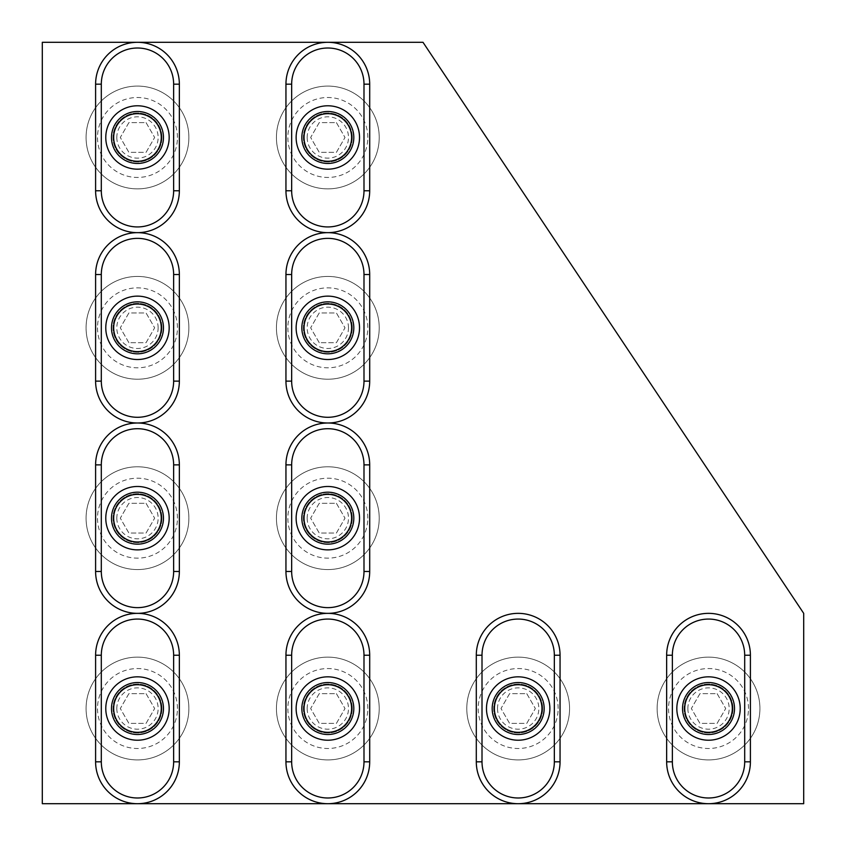 <?xml version="1.0" encoding="UTF-8"?>
<svg xmlns="http://www.w3.org/2000/svg" width="846" height="846" viewBox="0 0 846 846"><rect width="100%" height="100%" fill="white"/><g stroke="black" fill="none" stroke-linecap="round" stroke-linejoin="round"><path stroke-width="0.63" stroke-dasharray="4.23 3.17" d="M137.475 188.87A51.395 51.395 0 0 0 188.87 137.475A51.395 51.395 0 0 0 137.475 86.081A51.395 51.395 0 0 0 86.081 137.475A51.395 51.395 0 0 0 137.475 188.87A51.395 51.395 0 0 0 188.87 137.475A51.395 51.395 0 0 0 137.475 86.081A51.395 51.395 0 0 0 86.081 137.475A51.395 51.395 0 0 0 137.475 188.87M177.449 137.475A39.974 39.974 0 0 0 137.475 97.502A39.974 39.974 0 0 0 97.502 137.475A39.974 39.974 0 0 0 137.475 177.449A39.974 39.974 0 0 0 177.449 137.475M137.475 161.269A23.794 23.794 0 0 0 161.269 137.475A23.794 23.794 0 0 0 137.475 113.681A23.794 23.794 0 0 0 113.681 137.475A23.794 23.794 0 0 0 137.475 161.269A23.794 23.794 0 0 1 113.681 137.475A23.794 23.794 0 0 1 137.475 113.681A23.794 23.794 0 0 1 161.269 137.475A23.794 23.794 0 0 1 137.475 161.269M116.811 137.475A20.664 20.664 0 0 0 137.475 158.139A20.664 20.664 0 0 0 158.139 137.475A20.664 20.664 0 0 0 137.475 116.811A20.664 20.664 0 0 0 116.811 137.475M146.062 122.607L154.649 137.475L146.062 152.343L128.888 152.343L120.301 137.475L128.888 122.607L146.062 122.607L154.649 137.475L146.062 152.343L128.888 152.343L120.301 137.475L128.888 122.607L146.062 122.607M179.352 84.177A41.877 41.877 0 0 0 137.475 42.3A41.877 41.877 0 0 0 95.598 84.177L95.598 190.773A41.877 41.877 0 0 0 137.475 232.65A41.877 41.877 0 0 0 179.352 190.773L179.352 84.177M137.475 163.458A25.983 25.983 0 0 0 163.458 137.475A25.983 25.983 0 0 0 137.475 111.492A25.983 25.983 0 0 0 111.492 137.475A25.983 25.983 0 0 0 137.475 163.458M327.825 569.57A51.395 51.395 0 0 0 379.22 518.175A51.395 51.395 0 0 0 327.825 466.781A51.395 51.395 0 0 0 276.43 518.175A51.395 51.395 0 0 0 327.825 569.57A51.395 51.395 0 0 0 379.22 518.175A51.395 51.395 0 0 0 327.825 466.781A51.395 51.395 0 0 0 276.43 518.175A51.395 51.395 0 0 0 327.825 569.57M367.799 518.175A39.974 39.974 0 0 0 327.825 478.202A39.974 39.974 0 0 0 287.852 518.175A39.974 39.974 0 0 0 327.825 558.149A39.974 39.974 0 0 0 367.799 518.175M327.825 541.969A23.794 23.794 0 0 0 351.619 518.175A23.794 23.794 0 0 0 327.825 494.381A23.794 23.794 0 0 0 304.031 518.175A23.794 23.794 0 0 0 327.825 541.969A23.794 23.794 0 0 1 304.031 518.175A23.794 23.794 0 0 1 327.825 494.381A23.794 23.794 0 0 1 351.619 518.175A23.794 23.794 0 0 1 327.825 541.969M307.161 518.175A20.664 20.664 0 0 0 327.825 538.839A20.664 20.664 0 0 0 348.489 518.175A20.664 20.664 0 0 0 327.825 497.511A20.664 20.664 0 0 0 307.161 518.175M336.412 503.307L344.999 518.175L336.412 533.043L319.238 533.043L310.651 518.175L319.238 503.307L336.412 503.307L344.999 518.175L336.412 533.043L319.238 533.043L310.651 518.175L319.238 503.307L336.412 503.307M369.702 464.877A41.877 41.877 0 0 0 327.825 423A41.877 41.877 0 0 0 285.948 464.877L285.948 571.473A41.877 41.877 0 0 0 327.825 613.35A41.877 41.877 0 0 0 369.702 571.473L369.702 464.877M327.825 544.158A25.983 25.983 0 0 0 353.808 518.175A25.983 25.983 0 0 0 327.825 492.192A25.983 25.983 0 0 0 301.842 518.175A25.983 25.983 0 0 0 327.825 544.158M327.825 759.92A51.395 51.395 0 0 0 379.22 708.525A51.395 51.395 0 0 0 327.825 657.131A51.395 51.395 0 0 0 276.43 708.525A51.395 51.395 0 0 0 327.825 759.92A51.395 51.395 0 0 0 379.22 708.525A51.395 51.395 0 0 0 327.825 657.131A51.395 51.395 0 0 0 276.43 708.525A51.395 51.395 0 0 0 327.825 759.92M367.799 708.525A39.974 39.974 0 0 0 327.825 668.552A39.974 39.974 0 0 0 287.852 708.525A39.974 39.974 0 0 0 327.825 748.499A39.974 39.974 0 0 0 367.799 708.525M327.825 732.319A23.794 23.794 0 0 0 351.619 708.525A23.794 23.794 0 0 0 327.825 684.731A23.794 23.794 0 0 0 304.031 708.525A23.794 23.794 0 0 0 327.825 732.319A23.794 23.794 0 0 1 304.031 708.525A23.794 23.794 0 0 1 327.825 684.731A23.794 23.794 0 0 1 351.619 708.525A23.794 23.794 0 0 1 327.825 732.319M307.161 708.525A20.664 20.664 0 0 0 327.825 729.189A20.664 20.664 0 0 0 348.489 708.525A20.664 20.664 0 0 0 327.825 687.861A20.664 20.664 0 0 0 307.161 708.525M336.412 693.657L344.999 708.525L336.412 723.393L319.238 723.393L310.651 708.525L319.238 693.657L336.412 693.657L344.999 708.525L336.412 723.393L319.238 723.393L310.651 708.525L319.238 693.657L336.412 693.657M369.702 655.227A41.877 41.877 0 0 0 327.825 613.35A41.877 41.877 0 0 0 285.948 655.227L285.948 761.823A41.877 41.877 0 0 0 327.825 803.7A41.877 41.877 0 0 0 369.702 761.823L369.702 655.227M327.825 734.508A25.983 25.983 0 0 0 353.808 708.525A25.983 25.983 0 0 0 327.825 682.542A25.983 25.983 0 0 0 301.842 708.525A25.983 25.983 0 0 0 327.825 734.508M161.935 137.475A24.46 24.46 0 0 0 137.475 113.015A24.46 24.46 0 0 0 113.015 137.475A24.46 24.46 0 0 0 137.475 161.935A24.46 24.46 0 0 0 161.935 137.475A24.46 24.46 0 0 0 137.475 113.015A24.46 24.46 0 0 0 113.015 137.475A24.46 24.46 0 0 0 137.475 161.935A24.46 24.46 0 0 0 161.935 137.475M352.285 518.175A24.46 24.46 0 0 0 327.825 493.715A24.46 24.46 0 0 0 303.365 518.175A24.46 24.46 0 0 0 327.825 542.635A24.46 24.46 0 0 0 352.285 518.175A24.46 24.46 0 0 0 327.825 493.715A24.46 24.46 0 0 0 303.365 518.175A24.46 24.46 0 0 0 327.825 542.635A24.46 24.46 0 0 0 352.285 518.175M161.935 518.175A24.46 24.46 0 0 0 137.475 493.715A24.46 24.46 0 0 0 113.015 518.175A24.46 24.46 0 0 0 137.475 542.635A24.46 24.46 0 0 0 161.935 518.175A24.46 24.46 0 0 0 137.475 493.715A24.46 24.46 0 0 0 113.015 518.175A24.46 24.46 0 0 0 137.475 542.635A24.46 24.46 0 0 0 161.935 518.175M352.285 708.525A24.46 24.46 0 0 0 327.825 684.065A24.46 24.46 0 0 0 303.365 708.525A24.46 24.46 0 0 0 327.825 732.985A24.46 24.46 0 0 0 352.285 708.525A24.46 24.46 0 0 0 327.825 684.065A24.46 24.46 0 0 0 303.365 708.525A24.46 24.46 0 0 0 327.825 732.985A24.46 24.46 0 0 0 352.285 708.525M161.935 708.525A24.46 24.46 0 0 0 137.475 684.065A24.46 24.46 0 0 0 113.015 708.525A24.46 24.46 0 0 0 137.475 732.985A24.46 24.46 0 0 0 161.935 708.525A24.46 24.46 0 0 0 137.475 684.065A24.46 24.46 0 0 0 113.015 708.525A24.46 24.46 0 0 0 137.475 732.985A24.46 24.46 0 0 0 161.935 708.525M542.635 708.525A24.46 24.46 0 0 0 518.175 684.065A24.46 24.46 0 0 0 493.715 708.525A24.46 24.46 0 0 0 518.175 732.985A24.46 24.46 0 0 0 542.635 708.525A24.46 24.46 0 0 0 518.175 684.065A24.46 24.46 0 0 0 493.715 708.525A24.46 24.46 0 0 0 518.175 732.985A24.46 24.46 0 0 0 542.635 708.525M732.985 708.525A24.46 24.46 0 0 0 708.525 684.065A24.46 24.46 0 0 0 684.065 708.525A24.46 24.46 0 0 0 708.525 732.985A24.46 24.46 0 0 0 732.985 708.525A24.46 24.46 0 0 0 708.525 684.065A24.46 24.46 0 0 0 684.065 708.525A24.46 24.46 0 0 0 708.525 732.985A24.46 24.46 0 0 0 732.985 708.525M161.935 327.825A24.46 24.46 0 0 0 137.475 303.365A24.46 24.46 0 0 0 113.015 327.825A24.46 24.46 0 0 0 137.475 352.285A24.46 24.46 0 0 0 161.935 327.825A24.46 24.46 0 0 0 137.475 303.365A24.46 24.46 0 0 0 113.015 327.825A24.46 24.46 0 0 0 137.475 352.285A24.46 24.46 0 0 0 161.935 327.825M352.285 327.825A24.46 24.46 0 0 0 327.825 303.365A24.46 24.46 0 0 0 303.365 327.825A24.46 24.46 0 0 0 327.825 352.285A24.46 24.46 0 0 0 352.285 327.825A24.46 24.46 0 0 0 327.825 303.365A24.46 24.46 0 0 0 303.365 327.825A24.46 24.46 0 0 0 327.825 352.285A24.46 24.46 0 0 0 352.285 327.825M352.285 137.475A24.46 24.46 0 0 0 327.825 113.015A24.46 24.46 0 0 0 303.365 137.475A24.46 24.46 0 0 0 327.825 161.935A24.46 24.46 0 0 0 352.285 137.475A24.46 24.46 0 0 0 327.825 113.015A24.46 24.46 0 0 0 303.365 137.475A24.46 24.46 0 0 0 327.825 161.935A24.46 24.46 0 0 0 352.285 137.475M42.3 803.7L803.7 803.7L803.7 613.35L423 42.3L42.3 42.3L42.3 803.7M137.475 276.43A51.395 51.395 0 0 0 86.081 327.825A51.395 51.395 0 0 0 137.475 379.22A51.395 51.395 0 0 0 188.87 327.825A51.395 51.395 0 0 0 137.475 276.43A51.395 51.395 0 0 0 86.081 327.825A51.395 51.395 0 0 0 137.475 379.22A51.395 51.395 0 0 0 188.87 327.825A51.395 51.395 0 0 0 137.475 276.43M97.502 327.825A39.974 39.974 0 0 0 137.475 367.799A39.974 39.974 0 0 0 177.449 327.825A39.974 39.974 0 0 0 137.475 287.852A39.974 39.974 0 0 0 97.502 327.825M137.475 304.031A23.794 23.794 0 0 0 113.681 327.825A23.794 23.794 0 0 0 137.475 351.619A23.794 23.794 0 0 0 161.269 327.825A23.794 23.794 0 0 0 137.475 304.031A23.794 23.794 0 0 1 161.269 327.825A23.794 23.794 0 0 1 137.475 351.619A23.794 23.794 0 0 1 113.681 327.825A23.794 23.794 0 0 1 137.475 304.031M158.139 327.825A20.664 20.664 0 0 0 137.475 307.161A20.664 20.664 0 0 0 116.811 327.825A20.664 20.664 0 0 0 137.475 348.489A20.664 20.664 0 0 0 158.139 327.825M128.888 342.693L120.301 327.825L128.888 312.957L146.062 312.957L154.649 327.825L146.062 342.693L128.888 342.693L120.301 327.825L128.888 312.957L146.062 312.957L154.649 327.825L146.062 342.693L128.888 342.693M95.598 381.123A41.877 41.877 0 0 0 137.475 423A41.877 41.877 0 0 0 179.352 381.123L179.352 274.527A41.877 41.877 0 0 0 137.475 232.65A41.877 41.877 0 0 0 95.598 274.527L95.598 381.123M137.475 301.842A25.983 25.983 0 0 0 111.492 327.825A25.983 25.983 0 0 0 137.475 353.808A25.983 25.983 0 0 0 163.458 327.825A25.983 25.983 0 0 0 137.475 301.842M518.175 759.92A51.395 51.395 0 0 0 569.57 708.525A51.395 51.395 0 0 0 518.175 657.131A51.395 51.395 0 0 0 466.781 708.525A51.395 51.395 0 0 0 518.175 759.92A51.395 51.395 0 0 0 569.57 708.525A51.395 51.395 0 0 0 518.175 657.131A51.395 51.395 0 0 0 466.781 708.525A51.395 51.395 0 0 0 518.175 759.92M558.149 708.525A39.974 39.974 0 0 0 518.175 668.552A39.974 39.974 0 0 0 478.202 708.525A39.974 39.974 0 0 0 518.175 748.499A39.974 39.974 0 0 0 558.149 708.525M518.175 732.319A23.794 23.794 0 0 0 541.969 708.525A23.794 23.794 0 0 0 518.175 684.731A23.794 23.794 0 0 0 494.381 708.525A23.794 23.794 0 0 0 518.175 732.319A23.794 23.794 0 0 1 494.381 708.525A23.794 23.794 0 0 1 518.175 684.731A23.794 23.794 0 0 1 541.969 708.525A23.794 23.794 0 0 1 518.175 732.319M497.511 708.525A20.664 20.664 0 0 0 518.175 729.189A20.664 20.664 0 0 0 538.839 708.525A20.664 20.664 0 0 0 518.175 687.861A20.664 20.664 0 0 0 497.511 708.525M526.762 693.657L535.349 708.525L526.762 723.393L509.588 723.393L501.001 708.525L509.588 693.657L526.762 693.657L535.349 708.525L526.762 723.393L509.588 723.393L501.001 708.525L509.588 693.657L526.762 693.657M560.052 655.227A41.877 41.877 0 0 0 518.175 613.35A41.877 41.877 0 0 0 476.298 655.227L476.298 761.823A41.877 41.877 0 0 0 518.175 803.7A41.877 41.877 0 0 0 560.052 761.823L560.052 655.227M518.175 734.508A25.983 25.983 0 0 0 544.158 708.525A25.983 25.983 0 0 0 518.175 682.542A25.983 25.983 0 0 0 492.192 708.525A25.983 25.983 0 0 0 518.175 734.508M137.475 759.92A51.395 51.395 0 0 0 188.87 708.525A51.395 51.395 0 0 0 137.475 657.131A51.395 51.395 0 0 0 86.081 708.525A51.395 51.395 0 0 0 137.475 759.92A51.395 51.395 0 0 0 188.87 708.525A51.395 51.395 0 0 0 137.475 657.131A51.395 51.395 0 0 0 86.081 708.525A51.395 51.395 0 0 0 137.475 759.92M177.449 708.525A39.974 39.974 0 0 0 137.475 668.552A39.974 39.974 0 0 0 97.502 708.525A39.974 39.974 0 0 0 137.475 748.499A39.974 39.974 0 0 0 177.449 708.525M137.475 732.319A23.794 23.794 0 0 0 161.269 708.525A23.794 23.794 0 0 0 137.475 684.731A23.794 23.794 0 0 0 113.681 708.525A23.794 23.794 0 0 0 137.475 732.319A23.794 23.794 0 0 1 113.681 708.525A23.794 23.794 0 0 1 137.475 684.731A23.794 23.794 0 0 1 161.269 708.525A23.794 23.794 0 0 1 137.475 732.319M116.811 708.525A20.664 20.664 0 0 0 137.475 729.189A20.664 20.664 0 0 0 158.139 708.525A20.664 20.664 0 0 0 137.475 687.861A20.664 20.664 0 0 0 116.811 708.525M146.062 693.657L154.649 708.525L146.062 723.393L128.888 723.393L120.301 708.525L128.888 693.657L146.062 693.657L154.649 708.525L146.062 723.393L128.888 723.393L120.301 708.525L128.888 693.657L146.062 693.657M179.352 655.227A41.877 41.877 0 0 0 137.475 613.35A41.877 41.877 0 0 0 95.598 655.227L95.598 761.823A41.877 41.877 0 0 0 137.475 803.7A41.877 41.877 0 0 0 179.352 761.823L179.352 655.227M137.475 734.508A25.983 25.983 0 0 0 163.458 708.525A25.983 25.983 0 0 0 137.475 682.542A25.983 25.983 0 0 0 111.492 708.525A25.983 25.983 0 0 0 137.475 734.508M708.525 759.92A51.395 51.395 0 0 0 759.92 708.525A51.395 51.395 0 0 0 708.525 657.131A51.395 51.395 0 0 0 657.131 708.525A51.395 51.395 0 0 0 708.525 759.92A51.395 51.395 0 0 0 759.92 708.525A51.395 51.395 0 0 0 708.525 657.131A51.395 51.395 0 0 0 657.131 708.525A51.395 51.395 0 0 0 708.525 759.92M748.499 708.525A39.974 39.974 0 0 0 708.525 668.552A39.974 39.974 0 0 0 668.552 708.525A39.974 39.974 0 0 0 708.525 748.499A39.974 39.974 0 0 0 748.499 708.525M708.525 732.319A23.794 23.794 0 0 0 732.319 708.525A23.794 23.794 0 0 0 708.525 684.731A23.794 23.794 0 0 0 684.731 708.525A23.794 23.794 0 0 0 708.525 732.319A23.794 23.794 0 0 1 684.731 708.525A23.794 23.794 0 0 1 708.525 684.731A23.794 23.794 0 0 1 732.319 708.525A23.794 23.794 0 0 1 708.525 732.319M687.861 708.525A20.664 20.664 0 0 0 708.525 729.189A20.664 20.664 0 0 0 729.189 708.525A20.664 20.664 0 0 0 708.525 687.861A20.664 20.664 0 0 0 687.861 708.525M717.112 693.657L725.699 708.525L717.112 723.393L699.938 723.393L691.351 708.525L699.938 693.657L717.112 693.657L725.699 708.525L717.112 723.393L699.938 723.393L691.351 708.525L699.938 693.657L717.112 693.657M750.402 655.227A41.877 41.877 0 0 0 708.525 613.35A41.877 41.877 0 0 0 666.648 655.227L666.648 761.823A41.877 41.877 0 0 0 708.525 803.7A41.877 41.877 0 0 0 750.402 761.823L750.402 655.227M708.525 734.508A25.983 25.983 0 0 0 734.508 708.525A25.983 25.983 0 0 0 708.525 682.542A25.983 25.983 0 0 0 682.542 708.525A25.983 25.983 0 0 0 708.525 734.508M137.475 569.57A51.395 51.395 0 0 0 188.87 518.175A51.395 51.395 0 0 0 137.475 466.781A51.395 51.395 0 0 0 86.081 518.175A51.395 51.395 0 0 0 137.475 569.57A51.395 51.395 0 0 0 188.87 518.175A51.395 51.395 0 0 0 137.475 466.781A51.395 51.395 0 0 0 86.081 518.175A51.395 51.395 0 0 0 137.475 569.57M177.449 518.175A39.974 39.974 0 0 0 137.475 478.202A39.974 39.974 0 0 0 97.502 518.175A39.974 39.974 0 0 0 137.475 558.149A39.974 39.974 0 0 0 177.449 518.175M137.475 541.969A23.794 23.794 0 0 0 161.269 518.175A23.794 23.794 0 0 0 137.475 494.381A23.794 23.794 0 0 0 113.681 518.175A23.794 23.794 0 0 0 137.475 541.969A23.794 23.794 0 0 1 113.681 518.175A23.794 23.794 0 0 1 137.475 494.381A23.794 23.794 0 0 1 161.269 518.175A23.794 23.794 0 0 1 137.475 541.969M116.811 518.175A20.664 20.664 0 0 0 137.475 538.839A20.664 20.664 0 0 0 158.139 518.175A20.664 20.664 0 0 0 137.475 497.511A20.664 20.664 0 0 0 116.811 518.175M146.062 503.307L154.649 518.175L146.062 533.043L128.888 533.043L120.301 518.175L128.888 503.307L146.062 503.307L154.649 518.175L146.062 533.043L128.888 533.043L120.301 518.175L128.888 503.307L146.062 503.307M179.352 464.877A41.877 41.877 0 0 0 137.475 423A41.877 41.877 0 0 0 95.598 464.877L95.598 571.473A41.877 41.877 0 0 0 137.475 613.35A41.877 41.877 0 0 0 179.352 571.473L179.352 464.877M137.475 544.158A25.983 25.983 0 0 0 163.458 518.175A25.983 25.983 0 0 0 137.475 492.192A25.983 25.983 0 0 0 111.492 518.175A25.983 25.983 0 0 0 137.475 544.158M327.825 276.43A51.395 51.395 0 0 0 276.43 327.825A51.395 51.395 0 0 0 327.825 379.22A51.395 51.395 0 0 0 379.22 327.825A51.395 51.395 0 0 0 327.825 276.43A51.395 51.395 0 0 0 276.43 327.825A51.395 51.395 0 0 0 327.825 379.22A51.395 51.395 0 0 0 379.22 327.825A51.395 51.395 0 0 0 327.825 276.43M287.852 327.825A39.974 39.974 0 0 0 327.825 367.799A39.974 39.974 0 0 0 367.799 327.825A39.974 39.974 0 0 0 327.825 287.852A39.974 39.974 0 0 0 287.852 327.825M327.825 304.031A23.794 23.794 0 0 0 304.031 327.825A23.794 23.794 0 0 0 327.825 351.619A23.794 23.794 0 0 0 351.619 327.825A23.794 23.794 0 0 0 327.825 304.031A23.794 23.794 0 0 1 351.619 327.825A23.794 23.794 0 0 1 327.825 351.619A23.794 23.794 0 0 1 304.031 327.825A23.794 23.794 0 0 1 327.825 304.031M348.489 327.825A20.664 20.664 0 0 0 327.825 307.161A20.664 20.664 0 0 0 307.161 327.825A20.664 20.664 0 0 0 327.825 348.489A20.664 20.664 0 0 0 348.489 327.825M319.238 342.693L310.651 327.825L319.238 312.957L336.412 312.957L344.999 327.825L336.412 342.693L319.238 342.693L310.651 327.825L319.238 312.957L336.412 312.957L344.999 327.825L336.412 342.693L319.238 342.693M285.948 381.123A41.877 41.877 0 0 0 327.825 423A41.877 41.877 0 0 0 369.702 381.123L369.702 274.527A41.877 41.877 0 0 0 327.825 232.65A41.877 41.877 0 0 0 285.948 274.527L285.948 381.123M327.825 301.842A25.983 25.983 0 0 0 301.842 327.825A25.983 25.983 0 0 0 327.825 353.808A25.983 25.983 0 0 0 353.808 327.825A25.983 25.983 0 0 0 327.825 301.842M327.825 188.87A51.395 51.395 0 0 0 379.22 137.475A51.395 51.395 0 0 0 327.825 86.081A51.395 51.395 0 0 0 276.43 137.475A51.395 51.395 0 0 0 327.825 188.87A51.395 51.395 0 0 0 379.22 137.475A51.395 51.395 0 0 0 327.825 86.081A51.395 51.395 0 0 0 276.43 137.475A51.395 51.395 0 0 0 327.825 188.87M367.799 137.475A39.974 39.974 0 0 0 327.825 97.502A39.974 39.974 0 0 0 287.852 137.475A39.974 39.974 0 0 0 327.825 177.449A39.974 39.974 0 0 0 367.799 137.475M327.825 161.269A23.794 23.794 0 0 0 351.619 137.475A23.794 23.794 0 0 0 327.825 113.681A23.794 23.794 0 0 0 304.031 137.475A23.794 23.794 0 0 0 327.825 161.269A23.794 23.794 0 0 1 304.031 137.475A23.794 23.794 0 0 1 327.825 113.681A23.794 23.794 0 0 1 351.619 137.475A23.794 23.794 0 0 1 327.825 161.269M307.161 137.475A20.664 20.664 0 0 0 327.825 158.139A20.664 20.664 0 0 0 348.489 137.475A20.664 20.664 0 0 0 327.825 116.811A20.664 20.664 0 0 0 307.161 137.475M336.412 122.607L344.999 137.475L336.412 152.343L319.238 152.343L310.651 137.475L319.238 122.607L336.412 122.607L344.999 137.475L336.412 152.343L319.238 152.343L310.651 137.475L319.238 122.607L336.412 122.607M369.702 84.177A41.877 41.877 0 0 0 327.825 42.3A41.877 41.877 0 0 0 285.948 84.177L285.948 190.773A41.877 41.877 0 0 0 327.825 232.65A41.877 41.877 0 0 0 369.702 190.773L369.702 84.177M327.825 163.458A25.983 25.983 0 0 0 353.808 137.475A25.983 25.983 0 0 0 327.825 111.492A25.983 25.983 0 0 0 301.842 137.475A25.983 25.983 0 0 0 327.825 163.458"/><path stroke-width="1.27" d="M137.475 113.681A23.794 23.794 0 0 0 113.681 137.475A23.794 23.794 0 0 0 137.475 161.269A23.794 23.794 0 0 0 161.269 137.475A23.794 23.794 0 0 0 137.475 113.681A23.794 23.794 0 0 0 113.681 137.475A23.794 23.794 0 0 0 137.475 161.269A23.794 23.794 0 0 0 161.269 137.475A23.794 23.794 0 0 0 137.475 113.681M137.475 42.3A41.877 41.877 0 0 1 179.352 84.177L179.352 190.773A41.877 41.877 0 0 1 137.475 232.65A41.877 41.877 0 0 1 95.598 190.773L95.598 84.177A41.877 41.877 0 0 1 137.475 42.3M137.475 163.458A25.983 25.983 0 0 0 163.458 137.475A25.983 25.983 0 0 0 137.475 111.492A25.983 25.983 0 0 0 111.492 137.475A25.983 25.983 0 0 0 137.475 163.458M327.825 494.381A23.794 23.794 0 0 0 304.031 518.175A23.794 23.794 0 0 0 327.825 541.969A23.794 23.794 0 0 0 351.619 518.175A23.794 23.794 0 0 0 327.825 494.381A23.794 23.794 0 0 0 304.031 518.175A23.794 23.794 0 0 0 327.825 541.969A23.794 23.794 0 0 0 351.619 518.175A23.794 23.794 0 0 0 327.825 494.381M327.825 423A41.877 41.877 0 0 1 369.702 464.877L369.702 571.473A41.877 41.877 0 0 1 327.825 613.35A41.877 41.877 0 0 1 285.948 571.473L285.948 464.877A41.877 41.877 0 0 1 327.825 423A41.877 41.877 0 0 1 285.948 381.123L285.948 274.527A41.877 41.877 0 0 1 327.825 232.65A41.877 41.877 0 0 1 369.702 274.527L369.702 381.123A41.877 41.877 0 0 1 327.825 423M327.825 544.158A25.983 25.983 0 0 0 353.808 518.175A25.983 25.983 0 0 0 327.825 492.192A25.983 25.983 0 0 0 301.842 518.175A25.983 25.983 0 0 0 327.825 544.158M327.825 684.731A23.794 23.794 0 0 0 304.031 708.525A23.794 23.794 0 0 0 327.825 732.319A23.794 23.794 0 0 0 351.619 708.525A23.794 23.794 0 0 0 327.825 684.731A23.794 23.794 0 0 0 304.031 708.525A23.794 23.794 0 0 0 327.825 732.319A23.794 23.794 0 0 0 351.619 708.525A23.794 23.794 0 0 0 327.825 684.731M327.825 613.35A41.877 41.877 0 0 1 369.702 655.227L369.702 761.823A41.877 41.877 0 0 1 327.825 803.7A41.877 41.877 0 0 1 285.948 761.823L285.948 655.227A41.877 41.877 0 0 1 327.825 613.35M327.825 734.508A25.983 25.983 0 0 0 353.808 708.525A25.983 25.983 0 0 0 327.825 682.542A25.983 25.983 0 0 0 301.842 708.525A25.983 25.983 0 0 0 327.825 734.508M42.3 803.7L803.7 803.7L803.7 613.35L423 42.3L42.3 42.3L42.3 803.7M137.475 351.619A23.794 23.794 0 0 0 161.269 327.825A23.794 23.794 0 0 0 137.475 304.031A23.794 23.794 0 0 0 113.681 327.825A23.794 23.794 0 0 0 137.475 351.619A23.794 23.794 0 0 0 161.269 327.825A23.794 23.794 0 0 0 137.475 304.031A23.794 23.794 0 0 0 113.681 327.825A23.794 23.794 0 0 0 137.475 351.619M137.475 423A41.877 41.877 0 0 1 95.598 381.123L95.598 274.527A41.877 41.877 0 0 1 137.475 232.65A41.877 41.877 0 0 1 179.352 274.527L179.352 381.123A41.877 41.877 0 0 1 137.475 423A41.877 41.877 0 0 1 179.352 464.877L179.352 571.473A41.877 41.877 0 0 1 137.475 613.35A41.877 41.877 0 0 1 95.598 571.473L95.598 464.877A41.877 41.877 0 0 1 137.475 423M137.475 301.842A25.983 25.983 0 0 0 111.492 327.825A25.983 25.983 0 0 0 137.475 353.808A25.983 25.983 0 0 0 163.458 327.825A25.983 25.983 0 0 0 137.475 301.842M518.175 684.731A23.794 23.794 0 0 0 494.381 708.525A23.794 23.794 0 0 0 518.175 732.319A23.794 23.794 0 0 0 541.969 708.525A23.794 23.794 0 0 0 518.175 684.731A23.794 23.794 0 0 0 494.381 708.525A23.794 23.794 0 0 0 518.175 732.319A23.794 23.794 0 0 0 541.969 708.525A23.794 23.794 0 0 0 518.175 684.731M518.175 613.35A41.877 41.877 0 0 1 560.052 655.227L560.052 761.823A41.877 41.877 0 0 1 518.175 803.7A41.877 41.877 0 0 1 476.298 761.823L476.298 655.227A41.877 41.877 0 0 1 518.175 613.35M518.175 734.508A25.983 25.983 0 0 0 544.158 708.525A25.983 25.983 0 0 0 518.175 682.542A25.983 25.983 0 0 0 492.192 708.525A25.983 25.983 0 0 0 518.175 734.508M137.475 684.731A23.794 23.794 0 0 0 113.681 708.525A23.794 23.794 0 0 0 137.475 732.319A23.794 23.794 0 0 0 161.269 708.525A23.794 23.794 0 0 0 137.475 684.731A23.794 23.794 0 0 0 113.681 708.525A23.794 23.794 0 0 0 137.475 732.319A23.794 23.794 0 0 0 161.269 708.525A23.794 23.794 0 0 0 137.475 684.731M137.475 613.35A41.877 41.877 0 0 1 179.352 655.227L179.352 761.823A41.877 41.877 0 0 1 137.475 803.7A41.877 41.877 0 0 1 95.598 761.823L95.598 655.227A41.877 41.877 0 0 1 137.475 613.35M137.475 734.508A25.983 25.983 0 0 0 163.458 708.525A25.983 25.983 0 0 0 137.475 682.542A25.983 25.983 0 0 0 111.492 708.525A25.983 25.983 0 0 0 137.475 734.508M708.525 684.731A23.794 23.794 0 0 0 684.731 708.525A23.794 23.794 0 0 0 708.525 732.319A23.794 23.794 0 0 0 732.319 708.525A23.794 23.794 0 0 0 708.525 684.731A23.794 23.794 0 0 0 684.731 708.525A23.794 23.794 0 0 0 708.525 732.319A23.794 23.794 0 0 0 732.319 708.525A23.794 23.794 0 0 0 708.525 684.731M708.525 613.35A41.877 41.877 0 0 1 750.402 655.227L750.402 761.823A41.877 41.877 0 0 1 708.525 803.7A41.877 41.877 0 0 1 666.648 761.823L666.648 655.227A41.877 41.877 0 0 1 708.525 613.35M708.525 734.508A25.983 25.983 0 0 0 734.508 708.525A25.983 25.983 0 0 0 708.525 682.542A25.983 25.983 0 0 0 682.542 708.525A25.983 25.983 0 0 0 708.525 734.508M137.475 494.381A23.794 23.794 0 0 0 113.681 518.175A23.794 23.794 0 0 0 137.475 541.969A23.794 23.794 0 0 0 161.269 518.175A23.794 23.794 0 0 0 137.475 494.381A23.794 23.794 0 0 0 113.681 518.175A23.794 23.794 0 0 0 137.475 541.969A23.794 23.794 0 0 0 161.269 518.175A23.794 23.794 0 0 0 137.475 494.381M137.475 544.158A25.983 25.983 0 0 0 163.458 518.175A25.983 25.983 0 0 0 137.475 492.192A25.983 25.983 0 0 0 111.492 518.175A25.983 25.983 0 0 0 137.475 544.158M327.825 351.619A23.794 23.794 0 0 0 351.619 327.825A23.794 23.794 0 0 0 327.825 304.031A23.794 23.794 0 0 0 304.031 327.825A23.794 23.794 0 0 0 327.825 351.619A23.794 23.794 0 0 0 351.619 327.825A23.794 23.794 0 0 0 327.825 304.031A23.794 23.794 0 0 0 304.031 327.825A23.794 23.794 0 0 0 327.825 351.619M327.825 301.842A25.983 25.983 0 0 0 301.842 327.825A25.983 25.983 0 0 0 327.825 353.808A25.983 25.983 0 0 0 353.808 327.825A25.983 25.983 0 0 0 327.825 301.842M327.825 113.681A23.794 23.794 0 0 0 304.031 137.475A23.794 23.794 0 0 0 327.825 161.269A23.794 23.794 0 0 0 351.619 137.475A23.794 23.794 0 0 0 327.825 113.681A23.794 23.794 0 0 0 304.031 137.475A23.794 23.794 0 0 0 327.825 161.269A23.794 23.794 0 0 0 351.619 137.475A23.794 23.794 0 0 0 327.825 113.681M327.825 42.3A41.877 41.877 0 0 1 369.702 84.177L369.702 190.773A41.877 41.877 0 0 1 327.825 232.65A41.877 41.877 0 0 1 285.948 190.773L285.948 84.177A41.877 41.877 0 0 1 327.825 42.3M327.825 163.458A25.983 25.983 0 0 0 353.808 137.475A25.983 25.983 0 0 0 327.825 111.492A25.983 25.983 0 0 0 301.842 137.475A25.983 25.983 0 0 0 327.825 163.458M173.642 84.177A36.167 36.167 0 0 0 137.475 48.011A36.167 36.167 0 0 0 101.309 84.177L101.309 190.773A36.167 36.167 0 0 0 137.475 226.94A36.167 36.167 0 0 0 173.642 190.773L173.642 84.177L179.352 84.177M95.598 84.177L101.309 84.177M137.475 105.782A31.693 31.693 0 0 1 169.168 137.475A31.693 31.693 0 0 1 137.475 169.168A31.693 31.693 0 0 1 105.782 137.475A31.693 31.693 0 0 1 137.475 105.782M173.642 190.773L179.352 190.773M101.309 190.773L95.598 190.773M363.992 464.877A36.167 36.167 0 0 0 327.825 428.711A36.167 36.167 0 0 0 291.659 464.877L291.659 571.473A36.167 36.167 0 0 0 327.825 607.64A36.167 36.167 0 0 0 363.992 571.473L363.992 464.877L369.702 464.877M285.948 464.877L291.659 464.877M327.825 486.482A31.693 31.693 0 0 1 359.518 518.175A31.693 31.693 0 0 1 327.825 549.868A31.693 31.693 0 0 1 296.132 518.175A31.693 31.693 0 0 1 327.825 486.482M363.992 571.473L369.702 571.473M291.659 571.473L285.948 571.473M363.992 655.227A36.167 36.167 0 0 0 327.825 619.061A36.167 36.167 0 0 0 291.659 655.227L291.659 761.823A36.167 36.167 0 0 0 327.825 797.99A36.167 36.167 0 0 0 363.992 761.823L363.992 655.227L369.702 655.227M285.948 655.227L291.659 655.227M327.825 676.832A31.693 31.693 0 0 1 359.518 708.525A31.693 31.693 0 0 1 327.825 740.218A31.693 31.693 0 0 1 296.132 708.525A31.693 31.693 0 0 1 327.825 676.832M363.992 761.823L369.702 761.823M291.659 761.823L285.948 761.823M101.309 381.123A36.167 36.167 0 0 0 137.475 417.29A36.167 36.167 0 0 0 173.642 381.123L173.642 274.527A36.167 36.167 0 0 0 137.475 238.361A36.167 36.167 0 0 0 101.309 274.527L101.309 381.123L95.598 381.123M179.352 381.123L173.642 381.123M137.475 359.518A31.693 31.693 0 0 1 105.782 327.825A31.693 31.693 0 0 1 137.475 296.132A31.693 31.693 0 0 1 169.168 327.825A31.693 31.693 0 0 1 137.475 359.518M101.309 274.527L95.598 274.527M173.642 274.527L179.352 274.527M554.342 655.227A36.167 36.167 0 0 0 518.175 619.061A36.167 36.167 0 0 0 482.009 655.227L482.009 761.823A36.167 36.167 0 0 0 518.175 797.99A36.167 36.167 0 0 0 554.342 761.823L554.342 655.227L560.052 655.227M476.298 655.227L482.009 655.227M518.175 676.832A31.693 31.693 0 0 1 549.868 708.525A31.693 31.693 0 0 1 518.175 740.218A31.693 31.693 0 0 1 486.482 708.525A31.693 31.693 0 0 1 518.175 676.832M554.342 761.823L560.052 761.823M482.009 761.823L476.298 761.823M173.642 655.227A36.167 36.167 0 0 0 137.475 619.061A36.167 36.167 0 0 0 101.309 655.227L101.309 761.823A36.167 36.167 0 0 0 137.475 797.99A36.167 36.167 0 0 0 173.642 761.823L173.642 655.227L179.352 655.227M95.598 655.227L101.309 655.227M137.475 676.832A31.693 31.693 0 0 1 169.168 708.525A31.693 31.693 0 0 1 137.475 740.218A31.693 31.693 0 0 1 105.782 708.525A31.693 31.693 0 0 1 137.475 676.832M173.642 761.823L179.352 761.823M101.309 761.823L95.598 761.823M744.692 655.227A36.167 36.167 0 0 0 708.525 619.061A36.167 36.167 0 0 0 672.359 655.227L672.359 761.823A36.167 36.167 0 0 0 708.525 797.99A36.167 36.167 0 0 0 744.692 761.823L744.692 655.227L750.402 655.227M666.648 655.227L672.359 655.227M708.525 676.832A31.693 31.693 0 0 1 740.218 708.525A31.693 31.693 0 0 1 708.525 740.218A31.693 31.693 0 0 1 676.832 708.525A31.693 31.693 0 0 1 708.525 676.832M744.692 761.823L750.402 761.823M672.359 761.823L666.648 761.823M173.642 464.877A36.167 36.167 0 0 0 137.475 428.711A36.167 36.167 0 0 0 101.309 464.877L101.309 571.473A36.167 36.167 0 0 0 137.475 607.64A36.167 36.167 0 0 0 173.642 571.473L173.642 464.877L179.352 464.877M95.598 464.877L101.309 464.877M137.475 486.482A31.693 31.693 0 0 1 169.168 518.175A31.693 31.693 0 0 1 137.475 549.868A31.693 31.693 0 0 1 105.782 518.175A31.693 31.693 0 0 1 137.475 486.482M173.642 571.473L179.352 571.473M101.309 571.473L95.598 571.473M291.659 381.123A36.167 36.167 0 0 0 327.825 417.29A36.167 36.167 0 0 0 363.992 381.123L363.992 274.527A36.167 36.167 0 0 0 327.825 238.361A36.167 36.167 0 0 0 291.659 274.527L291.659 381.123L285.948 381.123M369.702 381.123L363.992 381.123M327.825 359.518A31.693 31.693 0 0 1 296.132 327.825A31.693 31.693 0 0 1 327.825 296.132A31.693 31.693 0 0 1 359.518 327.825A31.693 31.693 0 0 1 327.825 359.518M291.659 274.527L285.948 274.527M363.992 274.527L369.702 274.527M363.992 84.177A36.167 36.167 0 0 0 327.825 48.011A36.167 36.167 0 0 0 291.659 84.177L291.659 190.773A36.167 36.167 0 0 0 327.825 226.94A36.167 36.167 0 0 0 363.992 190.773L363.992 84.177L369.702 84.177M285.948 84.177L291.659 84.177M327.825 105.782A31.693 31.693 0 0 1 359.518 137.475A31.693 31.693 0 0 1 327.825 169.168A31.693 31.693 0 0 1 296.132 137.475A31.693 31.693 0 0 1 327.825 105.782M363.992 190.773L369.702 190.773M291.659 190.773L285.948 190.773"/></g></svg>

